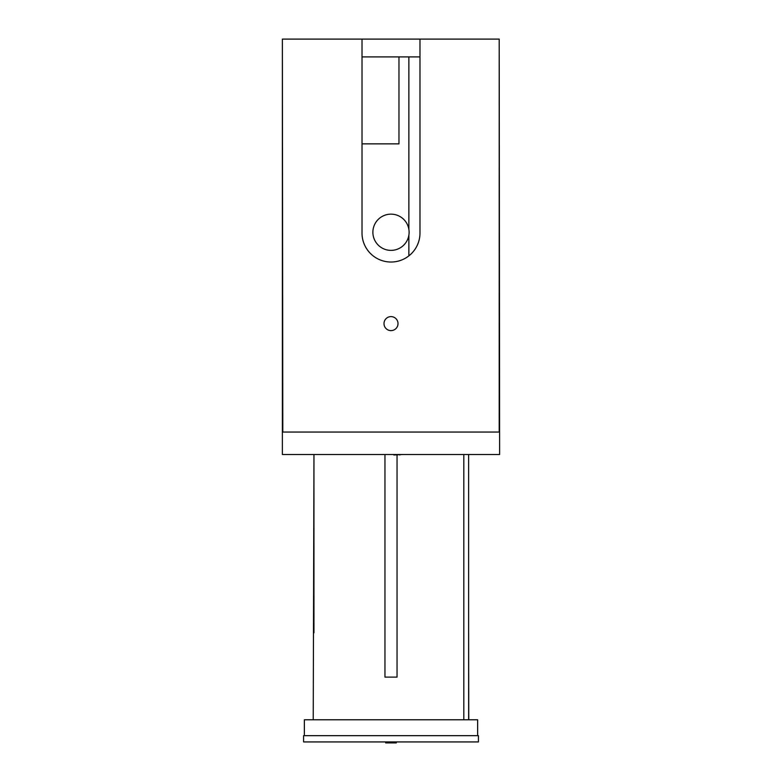 <?xml version="1.0" encoding="UTF-8"?>
<svg xmlns="http://www.w3.org/2000/svg" width="782" height="782" viewBox="0 0 782 782"><rect width="100%" height="100%" fill="white"/><g stroke="black" fill="none" stroke-linecap="round" stroke-linejoin="round"><path stroke-width="1.17" d="M398.009 323.611A7.009 7.009 0 0 1 387.501 329.681A7.009 7.009 0 0 1 387.501 317.551A7.009 7.009 0 0 1 398.009 323.611M393.835 454.518L386.416 454.518M402.29 454.518L393.835 455.007M408.869 56.91L408.869 229.312M408.869 235.206A18.113 18.113 0 0 0 382.809 216.106A18.113 18.113 0 0 0 380.287 246.868A18.113 18.113 0 0 0 408.869 235.206L408.869 255.861M362.017 143.859L398.967 143.859L398.967 56.91M419.983 56.91L362.017 56.91M282.801 39.1L499.199 39.1L499.199 432.055L282.801 432.055L282.37 39.1L282.37 454.518L499.63 454.518L499.199 39.1M362.017 39.1L362.017 233.046A28.983 28.983 0 0 0 391 262.029A28.983 28.983 0 0 0 419.983 233.046L419.983 39.1M463.804 719.782L463.804 454.518M468.633 719.782L468.633 454.518M384.959 454.518L384.959 677.114L397.041 677.114L397.041 455.007M313.953 632.833L313.953 454.518L313.23 719.782M468.77 719.782L468.633 632.833M477.636 735.657L477.636 719.782L304.364 719.782L304.364 735.657M396.318 741.932L396.318 742.9L385.682 742.9L385.682 741.932M478.428 741.932L303.572 741.932L303.572 735.657L478.428 735.657L478.428 741.932M399.876 454.518L399.876 455.007"/></g></svg>
